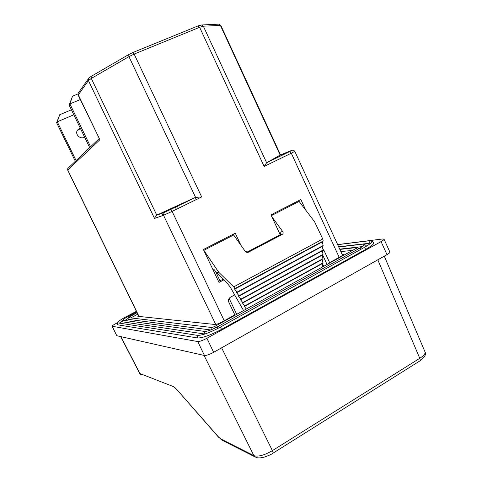 <?xml version="1.0" encoding="UTF-8"?>
<svg xmlns="http://www.w3.org/2000/svg" width="482" height="482" viewBox="0 0 482 482"><rect width="100%" height="100%" fill="white"/><g stroke="black" fill="none" stroke-linecap="round" stroke-linejoin="round"><path stroke-width="0.72" d="M75.349 161.307L56.617 122.723L57.262 121.807L76.09 160.596M80.572 128.766L77.506 129.959M73.812 114.776L57.262 121.807L59.702 114.746L71.414 109.806M84.579 137.069C80.711 139.84 74.909 134.719 77.192 130.52L80.223 128.043M56.617 122.723L59.702 114.746M80.301 99.551L69.896 103.913L90.592 146.787M89.694 147.649L69.107 105.028L69.896 103.913L72.541 96.183L77.951 93.93M69.107 105.028L72.541 96.183M204.055 355.409L253.869 455.629C258.171 456.954 264.341 455.291 272.396 450.634L221.624 347.817M384.305 256.153L425.022 351.932C425.54 353.589 423.792 355.71 419.774 358.295C420.382 359.795 420.34 360.729 419.635 361.09M218.653 437.331L176.599 389.287L173.466 386.612L139.714 373.472L120.687 336.593M342.033 254.165L343.642 254.225C343.726 254.604 342.895 255.291 341.154 256.267L329.622 262.63L330.538 262.551M235.578 314.939L234.848 314.891L222.057 321.94C218.882 323.615 216.545 324.464 215.038 324.507L137.834 316.294L138.436 315.463M234.848 314.891L228.848 302.268C228.076 300.147 228.589 298.472 230.378 297.249L234.626 294.948M322.88 249.086L324.024 250.495L329.622 262.63M280.205 234.728L270.956 214.864L300.864 199.518L305.678 209.947M223.775 279.891L219.021 282.422L203.38 249.531L235.246 233.18L240.873 245.133M298.557 200.705L314.577 221.762L322.753 238.982L233.71 286.88L218.756 272.294L203.555 249.893M243.549 310.541L230.251 287.085L227.245 283.277L216.207 272.499L214.466 269.914L213.677 269.221L212.785 269.305M280.849 234.077L279.958 234.192M216.207 272.499L218.756 272.294M246.657 252.339L280.09 234.788L280.952 231.896L282.699 231.577L271.776 216.623M233.137 234.264L245.157 251.249L248.369 252.225L246.971 252.417M246.278 309.034L244.079 305.937M244.097 305.937L244.645 305.956L242.205 302.557M242.223 302.557L242.771 302.576L240.536 299.744L240.325 299.159L240.886 299.165L238.638 296.322L238.427 295.731L238.988 295.731L236.638 292.755L236.439 292.158L237.011 292.152L234.65 289.164L234.445 288.561L235.017 288.549L233.71 286.88M235.017 288.549L323.205 241.012L322.753 238.982M282.699 231.577C283.428 232.782 283.289 233.722 282.289 234.409L248.369 252.225M234.65 289.164L322.325 241.886L323.145 245.531L237.011 292.152M236.638 292.755L322.271 246.386L323.091 250.025L238.988 295.731M322.217 250.501L323.03 254.345L240.886 299.165M322.163 254.821L322.976 258.647L242.771 302.576M322.109 259.123L322.922 262.925L244.645 305.956M322.054 263.401L322.789 266.829M215.659 271.679L219.949 280.711L218.557 281.452M212.881 269.516L213.387 269.251M280.006 234.3L280.337 234.125M322.271 263.28L323.681 266.335M327.055 264.473L322.512 254.629M223.148 279.271L219.949 280.711M236.692 314.324L229.125 298.394M272.457 214.092L272.83 214.894M195.282 197.493L196.276 199.59M161.898 213.237L162.97 215.478M215.737 324.464L163.531 215.285L154.511 218.424L88.423 80.566L78.156 95.105L99.895 139.744L78.253 94.779L78.156 93.201L78.723 92.405M154.511 218.424L156.132 215.466L156.746 215.093L195.565 197.355L201.687 196.945L172.104 211.387L224.251 320.735M280.156 155.059L266.63 162.747L291.447 150.486L280.156 155.059L220.322 25.281L218.936 24.136L218.057 24.178M266.606 162.759L264.142 166.453L199.614 27.305L203.338 26.185L266.63 162.747M117.488 322.729L115.704 323.663C113.306 324.958 112.089 325.808 112.053 326.23L197.747 341.557C199.638 341.593 202.693 340.503 206.905 338.28L381.069 241.59C383.142 240.416 384.124 239.596 384.009 239.126L382.847 238.952L337.635 244.585M373.405 242.35L373.719 242.591C374.237 243.79 371.592 246.037 365.778 249.339L221.6 329.333C210.55 335.147 202.554 338.033 197.608 337.972L117.831 324.832L117.469 324.428M370.821 243.091L338.635 246.772M122.79 320.566L119.217 323.241M204.814 334.032L122.771 321.874M366.218 245.663L366.416 246.23M362.464 246.579L339.726 249.14M128.079 318.445L124.76 320.554M210.761 329.959L128.061 319.331M352.655 250.351L340.858 251.604M137.81 314.18L130.724 317.915M112.053 326.23L116.795 335.719L204.458 355.499C206.38 355.614 209.447 354.553 213.64 352.312L386.992 254.635C389.052 253.448 390.022 252.598 389.89 252.086L384.009 239.126M337.677 244.687L369.182 240.771L371.923 241.283C371.996 242.482 369.465 244.537 364.326 247.435L220.202 327.2C209.797 332.67 202.259 335.4 197.596 335.382L117.494 322.813C117.71 321.735 120.717 319.638 126.519 316.529L136.424 311.324M338.744 247.007L363.091 244.127L364.573 244.422C364.615 245.103 363.187 246.254 360.295 247.881L217.334 326.874C211.58 329.899 207.387 331.423 204.742 331.441L122.796 320.187C122.91 319.59 124.585 318.421 127.832 316.68L136.749 311.993M339.858 249.423L356.957 247.507L356.343 248.314L214.526 326.555L211.839 327.531L128.134 317.608L137.075 312.667M176.599 389.287L218.394 436.837L220.714 438.885L253.869 455.629L255.978 457.376C257.804 458.183 260.66 458.069 264.546 457.032C268.836 455.508 271.583 454.261 272.782 453.303C273.24 453.104 273.107 452.218 272.396 450.634L419.774 358.295L377.804 259.816M173.466 386.612L175.514 388.137M120.886 336.641L140.015 373.713L141.919 375.05M220.714 438.885L222.618 440.464L254.785 456.773M218.394 436.837L221.666 440.012M339.195 257.352L291.297 153.198L264.142 166.453M78.156 95.105L78.156 93.201L88.32 78.873L88.423 80.566L91.297 78.445L128.941 56.629L134.153 54.08L199.614 27.305L198.024 25.932M195.565 197.355L128.941 56.629L128.73 54.544L132.821 52.538L134.153 54.08L201.687 196.945M299.202 201.349L271.33 215.665M233.746 234.957L203.862 250.303M280.09 234.788L282.289 234.409M322.09 263.72L244.284 306.516M322.145 259.461L242.416 303.142M322.199 255.171L240.536 299.744M322.253 250.863L238.638 296.322M156.746 215.093L91.297 78.445L91.146 76.385C89.303 77.554 88.363 78.385 88.32 78.873L88.911 78.042M128.929 54.43L91.363 76.258M201.006 25.016L218.936 24.136L220.81 25.419L203.338 26.185L201.886 24.98L198.21 25.853L132.664 52.604M175.37 207.188L176.376 209.302M322.223 250.7L324.024 250.495M342.594 255.388L294.803 151.342L291.297 153.198L289.501 151.613M99.895 139.744L67.751 169.989L139.033 316.421M68.474 167.85L67.763 168.519L67.679 170.11L67.763 168.519L99.129 138.665M195.505 197.385L170.489 209.568L172.104 211.387L163.531 215.285L163.994 212.646L195.74 197.289M156.801 215.068L164.501 212.303L170.489 209.568M164.501 212.303L156.132 215.466M116.795 335.719L112.173 326.296M204.458 355.499L197.747 341.557M213.64 352.312L206.905 338.28M386.992 254.635L381.069 241.59M343.262 254.87L342.895 254.08M365.778 249.339L364.326 247.435M220.202 327.2L221.6 329.333M197.596 335.382L197.608 337.972M117.837 323.03L117.831 324.832M369.182 240.771L369.224 243.133M126.519 316.529L126.911 317.174M361.253 249.14L360.295 247.881M217.334 326.874L218.238 328.254M204.742 331.441L204.754 334.026M122.994 320.313L122.994 322.109M363.091 244.127L363.121 246.115M127.832 316.68L128.26 317.379M357.276 249.549L356.343 248.314M214.526 326.555L215.4 327.893M211.839 327.531L211.851 329.519M128.061 319.361L128.091 317.578L128.134 319.397M356.957 247.507L356.963 247.929M129.164 316.831L129.754 317.801M425.034 351.968C426.425 354.33 424.72 357.313 419.924 360.898M419.611 361.096L272.969 453.182M176.858 389.769L175.544 388.173M140.901 374.695L139.708 373.466M247.019 252.423L248.332 252.243M177.346 206.23L178.352 208.338M138.894 316.409L67.679 170.11M220.81 25.419L280.53 154.909M266.546 162.802L292.447 150.239C292.881 149.812 293.665 150.179 294.803 151.342M117.494 322.813L117.469 324.597M371.839 241.102L373.719 242.591M371.905 241.651L371.923 241.283M122.796 320.187L122.771 321.97M364.531 244.32L366.398 245.808M357.258 247.549L358.753 248.736"/></g></svg>
